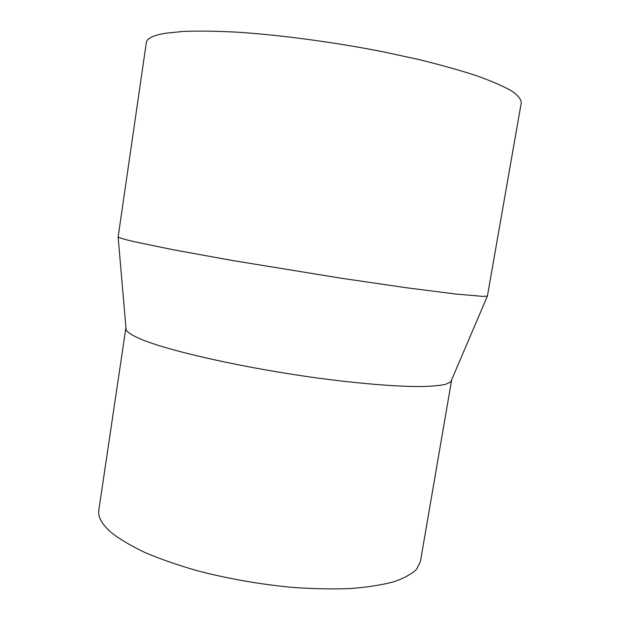 <?xml version="1.0" encoding="UTF-8"?>
<svg xmlns="http://www.w3.org/2000/svg" width="620" height="620" viewBox="0 0 620 620"><rect width="100%" height="100%" fill="white"/><g stroke="black" fill="none" stroke-linecap="round" stroke-linejoin="round"><path stroke-width="0.93" d="M165.153 33.286C153.094 35.41 146.816 38.502 146.335 42.571L118.125 236.972C119.319 237.886 124.705 239.46 134.276 241.699L173.313 249.767L232.554 260.516L340.024 278.039L406.232 287.726L455.545 294.019L482.523 296.368L487.39 296.112L521.304 102.633C521.095 99.169 517.754 95.201 511.299 90.745C502.944 86.033 491.358 81.026 476.524 75.71C459.908 70.293 440.665 64.898 418.81 59.535L383.594 51.886C334.149 42.168 280.659 35.014 237.297 32.17C216.574 31.093 198.617 30.845 183.45 31.411L165.153 33.286M451.593 379.921L450.756 381.881L445.532 384.338C439.689 385.594 431.264 386.33 420.267 386.562C396.226 386.578 359.918 383.672 318.603 378.169C244.853 368.21 168.392 350.951 140.67 339.055C132.2 335.466 127.356 332.413 126.139 329.887L125.961 327.763M451.561 380.424L420.407 561.611L416.532 569.369C411.502 574.182 403.76 578.375 393.305 581.947C381.331 585.071 366.963 587.272 350.207 588.558C332.274 589.24 312.906 588.845 292.097 587.372C259.695 584.28 228.183 578.762 197.563 570.818C178.242 565.277 160.898 559.263 145.53 552.792C131.579 546.181 120.288 539.555 111.67 532.898C102.013 524.574 97.735 516.971 98.828 510.105L125.829 328.251M450.756 381.881L487.39 296.112M126.139 329.887L118.125 236.972"/></g></svg>
